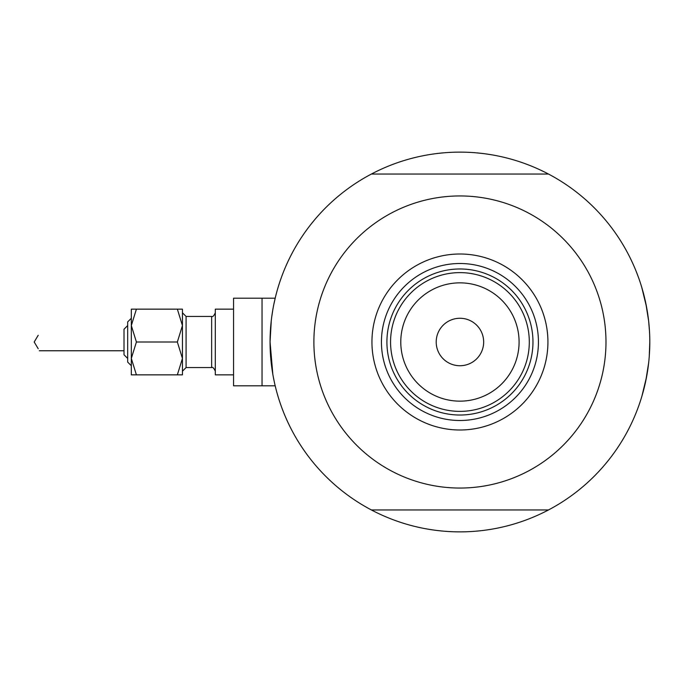<?xml version="1.0" encoding="UTF-8"?>
<svg xmlns="http://www.w3.org/2000/svg" width="684" height="684" viewBox="0 0 684 684"><rect width="100%" height="100%" fill="white"/><g stroke="black" fill="none" stroke-linecap="round" stroke-linejoin="round"><path stroke-width="1.03" d="M275.199 385.819L262.04 385.819L262.04 298.181L233.56 298.181L233.56 385.819L262.04 385.819L262.04 298.181L275.199 298.181L275.387 297.386M272.831 374.268L270.069 342L271.274 320.651M271.779 316.615L272.831 309.741M273.899 304.064L275.421 297.249M641.729 287.229L646.585 307.21L641.729 287.229M647.338 311.528L648.629 320.933L645.807 303.277M649.492 331.27L648.637 320.984M649.253 356.458L649.8 342A189.861 189.861 0 0 1 371.395 509.956A189.861 189.861 0 0 1 371.395 174.044A189.861 189.861 0 0 1 649.8 342L649.484 352.91M275.635 387.64L274.806 384.16M274.378 382.228L273.378 377.277M645.807 380.714L648.629 363.042L645.876 380.389M645.773 380.894L644.294 387.401M646.585 376.781L641.934 396.079M642.062 395.651L642.943 392.573L642.062 395.651M641.729 396.771L642.028 395.762M644.302 387.349L645.021 384.331M283.595 412.384L281.799 407.698M432.716 529.903L427.765 529.117M609.059 459.52L605.896 463.419M636.274 271.616L638.069 276.302M487.153 154.097L492.112 154.883M310.818 224.48L313.973 220.581M308.022 228.105L305.073 232.158M285.348 416.607L287.374 421.199M437.256 530.502L442.24 531.04M611.847 455.895L614.796 451.842M634.53 267.393L632.495 262.801M477.629 152.959L482.622 153.498M371.942 342A87.997 87.997 0 0 1 459.939 254.003A87.997 87.997 0 0 1 547.927 342A87.997 87.997 0 0 1 459.939 429.997A87.997 87.997 0 0 1 371.942 342M538.436 342A78.498 78.498 0 0 0 459.939 263.502A78.498 78.498 0 0 0 381.433 342A78.498 78.498 0 0 0 459.939 420.498A78.498 78.498 0 0 0 538.436 342M313.888 342A146.051 146.051 0 0 0 459.939 488.051A146.051 146.051 0 0 0 605.981 342A146.051 146.051 0 0 0 459.939 195.949A146.051 146.051 0 0 0 313.888 342M371.395 174.044L548.474 174.044M548.474 509.956L371.395 509.956M400.781 342A59.149 59.149 0 0 0 459.939 401.149A59.149 59.149 0 0 0 519.088 342A59.149 59.149 0 0 0 459.939 282.851A59.149 59.149 0 0 0 400.781 342M529.305 342A69.375 69.375 0 0 1 459.939 411.375A69.375 69.375 0 0 1 390.564 342A69.375 69.375 0 0 1 459.939 272.625A69.375 69.375 0 0 1 529.305 342M483.665 342A23.735 23.735 0 0 0 459.939 318.265A23.735 23.735 0 0 0 436.204 342A23.735 23.735 0 0 0 459.939 365.735A23.735 23.735 0 0 0 483.665 342M532.964 342A73.026 73.026 0 0 1 459.939 415.026A73.026 73.026 0 0 1 386.913 342A73.026 73.026 0 0 1 459.939 268.974A73.026 73.026 0 0 1 532.964 342M127.669 362.084L131.319 365.735L127.669 362.084L127.669 321.916L131.319 318.265L131.319 309.142L131.319 325.567L136.407 309.142L131.319 309.142M124.018 354.782L127.669 358.433L124.018 354.782L124.018 329.218L127.669 325.567L124.018 329.218M38.201 335.288L34.2 342L38.201 348.72M182.44 358.433L182.44 309.142L177.353 309.142L182.44 325.567L177.353 342L182.44 358.433L182.44 374.858L177.353 374.858L182.44 358.433M233.56 374.858L215.298 374.858L215.298 309.142L233.56 309.142L215.298 309.142M131.319 342L131.319 325.567L131.319 358.433L136.407 342L131.319 325.567M136.407 374.858L131.319 374.858L131.319 358.433L136.407 374.858L177.353 374.858M136.407 309.142L177.353 309.142M136.407 342L177.353 342M211.647 316.444L186.091 316.444L186.091 367.556L211.647 367.556L211.647 316.444C212.724 317.085 213.938 315.863 215.298 312.793C213.938 315.863 212.724 317.085 211.647 316.444L186.091 316.444L182.44 312.793M233.56 298.181L275.199 298.181M39.279 350.764L124.018 350.764M131.319 318.265L127.669 321.916M211.647 367.556C212.724 366.915 213.938 368.137 215.298 371.207M186.091 367.556L182.44 371.207"/></g></svg>
